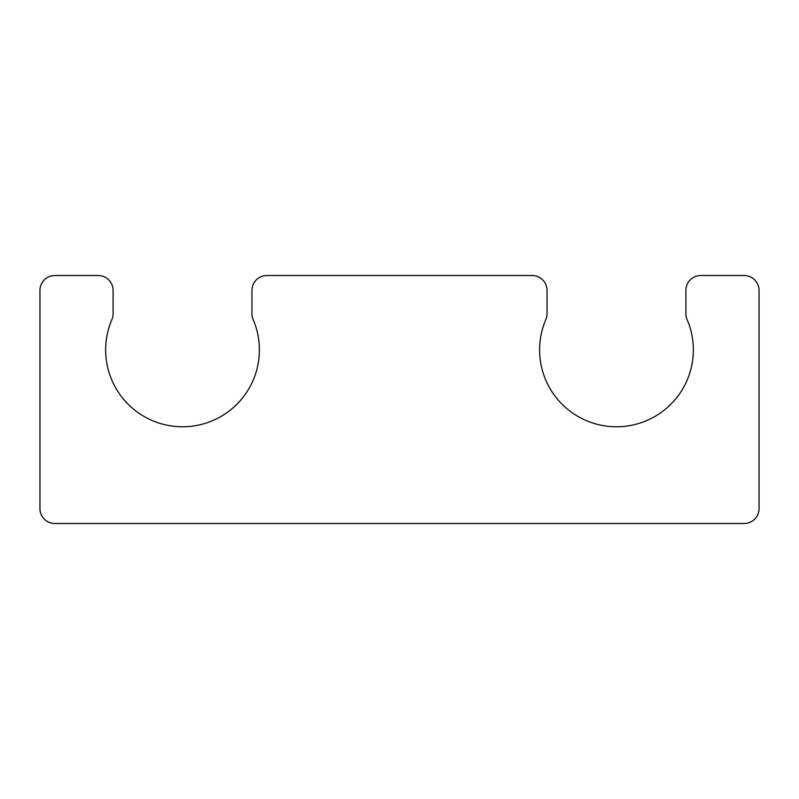 <?xml version="1.0" encoding="UTF-8"?>
<svg xmlns="http://www.w3.org/2000/svg" width="799" height="799" viewBox="0 0 799 799"><rect width="100%" height="100%" fill="white"/><g stroke="black" fill="none" stroke-linecap="round" stroke-linejoin="round"><path stroke-width="1.2" d="M113.098 290.397L113.098 313.717A14.881 14.881 0 0 1 111.89 319.59A76.874 76.874 0 0 0 182.532 426.776A76.874 76.874 0 0 0 253.163 319.59A14.881 14.881 0 0 1 251.965 313.717L251.965 290.397A14.881 14.881 0 0 1 266.836 275.515L532.164 275.515A14.881 14.881 0 0 1 547.035 290.397L547.035 313.717A14.881 14.881 0 0 1 545.837 319.59A76.874 76.874 0 0 0 616.468 426.776A76.874 76.874 0 0 0 687.11 319.59A14.881 14.881 0 0 1 685.902 313.717L685.902 290.397A14.881 14.881 0 0 1 700.783 275.515L744.169 275.515A14.881 14.881 0 0 1 759.05 290.397L759.05 508.603A14.881 14.881 0 0 1 744.169 523.485L54.831 523.485A14.881 14.881 0 0 1 39.95 508.603L39.95 290.397A14.881 14.881 0 0 1 54.831 275.515L98.217 275.515A14.881 14.881 0 0 1 113.098 290.397"/></g></svg>
